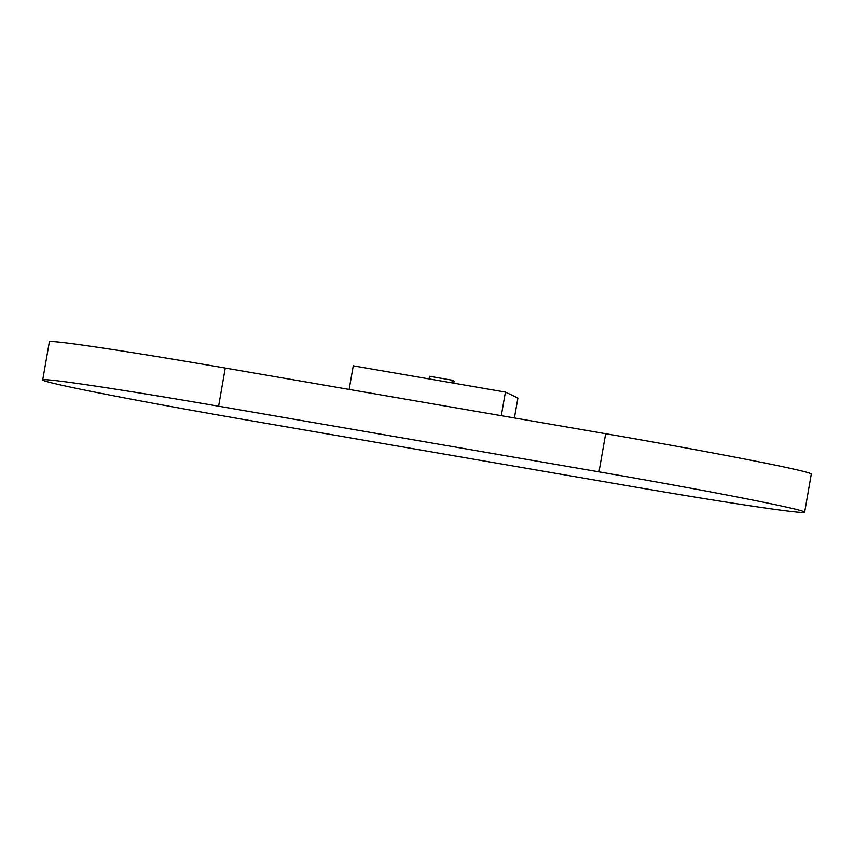 <?xml version="1.0" encoding="UTF-8"?>
<svg xmlns="http://www.w3.org/2000/svg" width="854" height="854" viewBox="0 0 854 854"><rect width="100%" height="100%" fill="white"/><g stroke="black" fill="none" stroke-linecap="round" stroke-linejoin="round"><path stroke-width="1.28" d="M453.752 383.179L454.114 381.065L452.332 380.222L451.873 382.848M429.05 378.909L429.509 376.283L452.332 380.222M514.418 417.969L517.908 398.007L505.408 392.093L501.287 415.706M349.126 389.435L353.246 365.832L505.408 392.093M42.7 379.945L49.361 341.803A193.655 4.398 9.9 0 1 225.253 368.053L605.646 433.715A193.655 4.398 9.9 0 1 811.3 474.055L804.639 512.197A193.655 4.398 -170.1 0 0 598.985 471.856L218.592 406.205A193.655 4.398 -170.1 0 0 42.7 379.945A193.655 4.398 -170.1 0 0 248.354 420.285L628.747 485.947A193.655 4.398 -170.1 0 0 804.639 512.197M225.253 368.053L218.592 406.205M605.646 433.715L598.985 471.856"/></g></svg>
